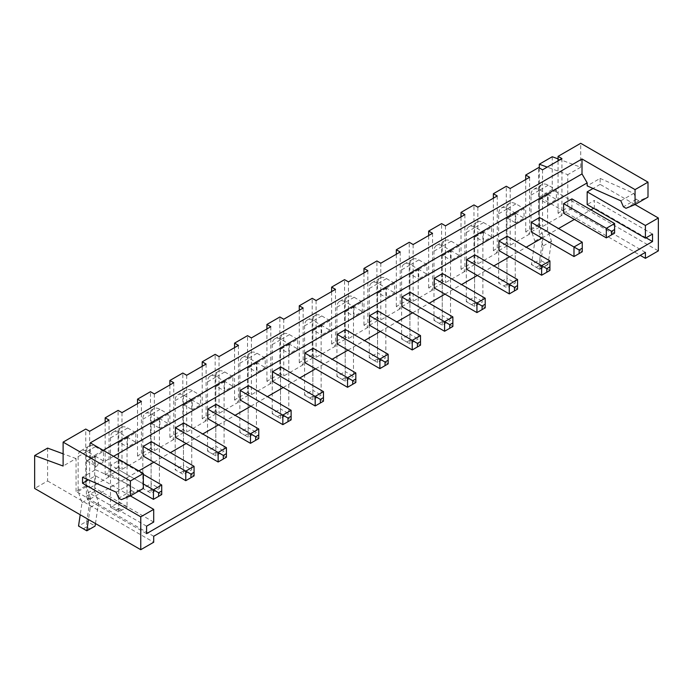 <?xml version="1.0" encoding="UTF-8"?>
<svg xmlns="http://www.w3.org/2000/svg" width="693" height="693" viewBox="0 0 693 693"><rect width="100%" height="100%" fill="white"/><g stroke="black" fill="none" stroke-linecap="round" stroke-linejoin="round"><path stroke-width="0.52" stroke-dasharray="3.46 2.6" d="M130.405 495.911L95.469 475.745L88.375 479.833M153.699 522.063L95.469 488.444L88.349 492.55L88.349 500.025L138.817 470.885M95.469 475.745L95.469 488.444M113.583 456.323L95.469 466.779L95.469 469.767L82.528 477.234M635.057 204.556L600.121 184.381L600.121 178.404L587.179 185.88M600.121 184.381L593.035 188.479M593.65 208.29L594.299 207.917L594.299 200.45L587.179 204.556M153.829 462.222L170.391 452.659M186.174 443.546L202.737 433.983M218.529 424.87L235.092 415.306M250.875 406.193L267.437 396.63M283.22 387.517L299.792 377.954M315.575 368.841L332.138 359.277M347.921 350.164L364.483 340.601M380.275 331.488L396.838 321.924M412.621 312.803L429.184 303.248M444.975 294.127L461.538 284.572M477.321 275.45L493.884 265.887M509.676 256.774L526.238 247.21M542.021 238.097L558.584 228.534M574.367 219.421L590.93 209.858M143.087 456.02L151.369 451.238L194.066 475.892L194.066 466.328M151.369 441.675L151.369 451.238M175.433 437.344L183.714 432.562L226.42 457.215L226.42 447.652M183.714 422.999L183.714 432.562M207.787 418.667L216.069 413.886L258.766 438.539L258.766 428.976M216.069 404.322L216.069 413.886M304.833 362.638L313.115 357.857L355.821 382.51L355.821 372.947M313.115 348.293L313.115 357.857M280.769 366.969L280.769 376.533L323.466 401.186L323.466 391.623M272.488 381.315L280.769 376.533M240.133 399.991L248.415 395.209L291.121 419.863L291.121 410.299M248.415 385.646L248.415 395.209M345.46 329.617L345.46 339.18L388.167 363.834L388.167 354.27M337.179 343.962L345.46 339.18M563.634 213.219L571.916 208.437L614.613 233.091L614.613 223.536M571.916 198.882L571.916 208.437M531.28 231.895L539.561 227.113L582.267 251.767L582.267 242.212M539.561 217.559L539.561 227.113M498.934 250.571L507.215 245.798L549.913 270.452L549.913 260.889M507.215 236.235L507.215 245.798M474.861 254.911L474.861 264.475L517.567 289.128L517.567 279.565M466.58 269.256L474.861 264.475M369.534 325.286L377.815 320.504L420.512 345.157L420.512 335.594M377.815 310.94L377.815 320.504M410.161 292.264L410.161 301.827L452.867 326.481L452.867 316.918M401.879 306.609L410.161 301.827M442.515 273.588L442.515 283.151L485.213 307.805L485.213 298.241M434.234 287.933L442.515 283.151M143.347 474.402L119.014 460.351L110.733 465.133L110.733 474.696L119.014 469.915L161.72 494.568L161.72 485.005M119.014 460.351L119.014 469.915M146.578 526.169L88.349 492.55M95.469 469.767L129.115 484.71L116.173 492.177M129.115 484.71L131.696 490.687L134.286 492.177L143.347 488.444M90.289 442.87L90.289 457.813L95.469 466.779M103.231 450.346L90.289 457.813M600.121 178.404L633.766 193.347L620.824 200.823M558.064 158.879L580.708 167.204L580.708 143.295M633.766 193.347L636.356 199.324L638.937 200.823L647.998 197.081M552.243 156.739L552.243 189.613L658.35 250.875M146.578 533.645L88.349 500.025M646.058 237.803L594.299 207.917M652.529 234.069L594.299 200.45M194.066 475.892L185.785 480.673M226.42 457.215L218.139 461.997M258.766 438.539L250.485 443.321M355.821 382.51L347.539 387.292M323.466 401.186L315.185 405.968M291.121 419.863L282.839 424.644M388.167 363.834L379.885 368.615M614.613 233.091L606.332 237.872M582.267 251.767L573.986 256.549M549.913 270.452L541.631 275.225M517.567 289.128L509.286 293.91M420.512 345.157L412.231 349.939M452.867 326.481L444.585 331.263M485.213 307.805L476.931 312.586M143.347 483.965L110.733 465.133M110.733 474.696L138.946 490.982M161.72 494.568L153.439 499.35M153.699 536.261L76.057 491.432L85.759 485.828L85.759 429.054M76.057 491.432L76.057 458.558L63.115 466.034M76.057 458.558L63.115 453.811M47.592 448.102L47.592 480.977L34.65 488.444M47.592 480.977L153.699 542.238M131.696 490.687L118.763 498.154M134.286 492.177L121.344 499.653M645.408 252.373L567.775 207.545L567.775 174.671L547.21 167.117M561.945 158.61L561.945 215.393L558.064 213.149L567.775 207.545M561.945 215.393L542.541 226.594L538.66 224.35L538.66 167.576M529.599 177.287L529.599 234.069L525.718 231.826L538.66 224.35M529.599 234.069L510.187 245.27L506.306 243.026L506.306 186.252M497.245 195.963L497.245 252.746L493.364 250.502L506.306 243.026M497.245 252.746L477.841 263.946L473.96 261.711L473.96 204.929M464.899 214.639L464.899 271.422L461.018 269.179L473.96 261.711M464.899 271.422L445.486 282.623L441.606 280.388L441.606 223.605M432.553 233.316L432.553 290.098L428.664 287.855L441.606 280.388M432.553 290.098L413.141 301.299L409.26 299.064L409.26 242.281M400.199 251.992L400.199 308.775L396.318 306.531L409.26 299.064M400.199 308.775L380.795 319.975L376.905 317.74L376.905 260.958M367.853 270.668L367.853 327.451L363.972 325.208L376.905 317.74M367.853 327.451L348.44 338.652L344.56 336.417L344.56 279.634M335.499 289.345L335.499 346.128L331.618 343.884L344.56 336.417M335.499 346.128L316.095 357.337L312.205 355.093L312.205 298.311M303.153 308.021L303.153 364.804L299.272 362.56L312.205 355.093M303.153 364.804L283.74 376.013L279.859 373.77L279.859 316.987M270.798 326.706L270.798 383.48L266.918 381.237L279.859 373.77M270.798 383.48L251.394 394.689L247.514 392.446L247.514 335.663M238.453 345.383L238.453 402.157L234.572 399.913L247.514 392.446M238.453 402.157L219.04 413.366L215.159 411.122L215.159 354.34M206.107 364.059L206.107 420.833L202.217 418.589L215.159 411.122M206.107 420.833L186.694 432.042L182.813 429.799L182.813 373.025M173.752 382.735L173.752 439.509L169.872 437.266L182.813 429.799M173.752 439.509L154.34 450.719L150.459 448.475L150.459 391.701M141.407 401.412L141.407 458.186L137.526 455.951L150.459 448.475M141.407 458.186L121.994 469.395L118.113 467.151L118.113 410.377M109.052 420.088L109.052 476.862L105.171 474.627L118.113 467.151M109.052 476.862L89.648 488.071L85.759 485.828M539.301 167.949L539.301 197.089L640.237 255.353M552.243 189.613L539.301 197.089M636.356 199.324L623.414 206.8M638.937 200.823L626.004 208.29M580.708 167.204L567.775 174.671M558.064 213.149L558.064 160.854M89.648 431.289L89.648 488.071M542.541 169.82L542.541 226.594M556.384 189.917L548.102 194.698L548.102 204.253L556.384 199.48L556.384 189.917L548.232 185.204A12.63 7.294 -120 0 0 541.917 184.581A12.63 7.294 -120 0 0 539.301 190.358L539.301 225.173L543.182 236.382L539.708 259.78L547.99 264.561L551.463 241.164L547.583 229.955L547.583 195.14L539.301 199.922A0.918 0.528 -120 0 1 539.951 199.549L548.102 204.253M525.718 231.826L525.718 179.53M510.187 188.496L510.187 245.27M524.038 208.593L515.757 213.375L515.757 222.938L524.038 218.156L524.038 208.593L515.887 203.881A12.63 7.294 -120 0 0 509.572 203.257A12.63 7.294 -120 0 0 506.955 209.035L506.955 278.222L515.237 283.004L515.237 213.816L506.955 218.598A0.918 0.528 -120 0 1 507.605 218.226L515.757 222.938M493.364 250.502L493.364 198.207M477.841 207.172L477.841 263.946M483.402 232.051L483.402 241.614L491.683 236.833L491.683 227.269L483.402 232.051L475.251 227.339A12.63 7.294 -120 0 0 468.936 226.715A12.63 7.294 -120 0 0 466.32 232.493L466.32 301.68L474.601 306.462L474.601 237.275A0.918 0.528 -120 0 1 475.251 236.902L483.402 241.614M461.018 269.179L461.018 216.883M445.486 225.849L445.486 282.623M451.056 250.727L459.338 245.946L459.338 255.509L451.056 260.291L451.056 250.727L442.905 246.015A12.63 7.294 -120 0 0 436.59 245.391A12.63 7.294 -120 0 0 433.974 251.169L433.974 320.357L442.255 325.138L442.255 255.951A0.918 0.528 -120 0 1 442.905 255.578L451.056 260.291M428.664 287.855L428.664 235.559M413.141 244.525L413.141 301.299M418.702 269.404L426.983 264.622L426.983 274.185L418.702 278.967L418.702 269.404L410.551 264.691A12.63 7.294 -120 0 0 404.236 264.068A12.63 7.294 -120 0 0 401.619 269.854L401.619 339.033L409.909 343.815L409.909 274.627A0.918 0.528 -120 0 1 410.551 274.255L418.702 278.967M396.318 306.531L396.318 254.236M380.795 263.201L380.795 319.975M386.356 288.08L394.638 283.298L394.638 292.862L386.356 297.644L386.356 288.08L378.205 283.376A12.63 7.294 -120 0 0 371.89 282.744A12.63 7.294 -120 0 0 369.274 288.531L369.274 357.709L377.555 362.491L377.555 293.312A0.918 0.528 -120 0 1 378.205 292.931L386.356 297.644M363.972 325.208L363.972 272.912M348.44 281.878L348.44 338.652M354.002 306.756L354.002 316.32L362.283 311.538L362.283 301.975L354.002 306.756L345.85 302.053A12.63 7.294 -120 0 0 339.535 301.42A12.63 7.294 -120 0 0 336.928 307.207L336.928 376.386L345.209 381.167L345.209 311.989A0.918 0.528 -120 0 1 345.85 311.607L354.002 316.32M331.618 343.884L331.618 291.588M316.095 300.554L316.095 357.337M321.656 325.433L329.937 320.651L329.937 330.214L321.656 334.996L321.656 325.433L313.505 320.729A12.63 7.294 -120 0 0 307.19 320.097A12.63 7.294 -120 0 0 304.574 325.883L304.574 395.062L312.855 399.844L312.855 330.665A0.918 0.528 -120 0 1 313.505 330.292L321.656 334.996M299.272 362.56L299.272 310.265M283.74 319.23L283.74 376.013M289.31 344.109L289.31 353.673L297.592 348.891L297.592 339.327L289.31 344.109L281.15 339.405A12.63 7.294 -120 0 0 274.844 338.773A12.63 7.294 -120 0 0 272.228 344.56L272.228 413.738L280.509 418.52L280.509 349.341A0.918 0.528 -120 0 1 281.15 348.969L289.31 353.673M266.918 381.237L266.918 328.941M251.394 337.907L251.394 394.689M256.956 362.786L265.237 358.004L265.237 367.567L256.956 372.349L256.956 362.786L248.804 358.082A12.63 7.294 -120 0 0 242.489 357.458A12.63 7.294 -120 0 0 239.873 363.236L239.873 432.415L248.155 437.196L248.155 368.018A0.918 0.528 -120 0 1 248.804 367.645L256.956 372.349M234.572 399.913L234.572 347.617M219.04 356.583L219.04 413.366M224.61 381.462L224.61 391.025L232.891 386.244L232.891 376.68L224.61 381.462L216.459 376.758A12.63 7.294 -120 0 0 210.144 376.134A12.63 7.294 -120 0 0 207.528 381.912L207.528 451.091L215.809 455.873L215.809 386.694A0.918 0.528 -120 0 1 216.459 386.322L224.61 391.025M202.217 418.589L202.217 366.294M186.694 375.26L186.694 432.042M200.537 395.356L192.256 400.138L192.256 409.702L200.537 404.92L200.537 395.356L192.385 390.653A12.63 7.294 -120 0 0 186.071 390.029A12.63 7.294 -120 0 0 183.454 395.807L183.454 464.986L191.736 469.767L191.736 400.589L183.454 405.37A0.918 0.528 -120 0 1 184.104 404.998L192.256 409.702M169.872 437.266L169.872 384.97M154.34 393.936L154.34 450.719M168.191 414.033L159.91 418.815L159.91 428.378L168.191 423.596L168.191 414.033L160.04 409.329A12.63 7.294 -120 0 0 153.725 408.705A12.63 7.294 -120 0 0 151.109 414.483L151.109 483.662L159.39 488.444L159.39 419.265L151.109 424.047A0.918 0.528 -120 0 1 151.758 423.674L159.91 428.378M137.526 455.951L137.526 403.647M121.994 412.612L121.994 469.395M127.555 437.491L127.555 447.054L135.837 442.273L135.837 432.709L127.555 437.491L119.404 432.787A12.63 7.294 -120 0 0 113.089 432.163A12.63 7.294 -120 0 0 110.482 437.941L110.482 507.12L118.763 511.902L118.763 442.723A0.918 0.528 -120 0 1 119.404 442.351L127.555 447.054M105.171 474.627L105.171 422.332M95.21 456.167L95.21 465.731L103.491 460.949L103.491 451.386L95.21 456.167L87.058 451.464A12.63 7.294 -120 0 0 80.743 450.84A12.63 7.294 -120 0 0 78.127 456.618L78.127 491.432L82.008 502.642L80.215 514.752M548.102 194.698L539.951 189.986A12.63 7.294 -120 0 0 533.636 189.362A12.63 7.294 -120 0 0 531.02 195.14L531.02 229.955L534.901 241.164L531.427 264.561L539.708 269.343L543.182 245.946L539.301 234.736L539.301 199.922M547.583 195.14A0.918 0.528 -120 0 1 548.232 194.768L556.384 199.48M515.757 213.375L507.605 208.662A12.63 7.294 -120 0 0 501.29 208.039A12.63 7.294 -120 0 0 498.674 213.816L498.674 283.004L506.955 287.777L506.955 218.598M515.237 213.816A0.918 0.528 -120 0 1 515.887 213.444L524.038 218.156M491.683 227.269L483.532 222.557A12.63 7.294 -120 0 0 477.217 221.933A12.63 7.294 -120 0 0 474.601 227.711L474.601 296.899L482.882 301.68L482.882 232.493L474.601 237.275M482.882 232.493A0.918 0.528 -120 0 1 483.532 232.12L491.683 236.833M459.338 245.946L451.186 241.233A12.63 7.294 -120 0 0 444.871 240.61A12.63 7.294 -120 0 0 442.255 246.396L442.255 315.575L450.537 320.357L450.537 251.169L442.255 255.951M450.537 251.169A0.918 0.528 -120 0 1 451.186 250.797L459.338 255.509M426.983 264.622L418.832 259.918A12.63 7.294 -120 0 0 412.517 259.286A12.63 7.294 -120 0 0 409.909 265.072L409.909 334.251L418.191 339.033L418.191 269.854L409.909 274.627M418.191 269.854A0.918 0.528 -120 0 1 418.832 269.473L426.983 274.185M394.638 283.298L386.486 278.595A12.63 7.294 -120 0 0 380.171 277.962A12.63 7.294 -120 0 0 377.555 283.749L377.555 352.928L385.836 357.709L385.836 288.531L377.555 293.312M385.836 288.531A0.918 0.528 -120 0 1 386.486 288.149L394.638 292.862M362.283 301.975L354.132 297.271A12.63 7.294 -120 0 0 347.825 296.639A12.63 7.294 -120 0 0 345.209 302.425L345.209 371.604L353.491 376.386L353.491 307.207L345.209 311.989M353.491 307.207A0.918 0.528 -120 0 1 354.132 306.834L362.283 311.538M329.937 320.651L321.786 315.947A12.63 7.294 -120 0 0 315.471 315.315A12.63 7.294 -120 0 0 312.855 321.102L312.855 390.28L321.136 395.062L321.136 325.883L312.855 330.665M321.136 325.883A0.918 0.528 -120 0 1 321.786 325.511L329.937 330.214M297.592 339.327L289.431 334.624A12.63 7.294 -120 0 0 283.125 334A12.63 7.294 -120 0 0 280.509 339.778L280.509 408.957L288.79 413.738L288.79 344.56L280.509 349.341M288.79 344.56A0.918 0.528 -120 0 1 289.431 344.187L297.592 348.891M265.237 358.004L257.086 353.3A12.63 7.294 -120 0 0 250.771 352.676A12.63 7.294 -120 0 0 248.155 358.454L248.155 427.633L256.436 432.415L256.436 363.236L248.155 368.018M256.436 363.236A0.918 0.528 -120 0 1 257.086 362.863L265.237 367.567M232.891 376.68L224.74 371.976A12.63 7.294 -120 0 0 218.425 371.353A12.63 7.294 -120 0 0 215.809 377.131L215.809 446.309L224.09 451.091L224.09 381.912L215.809 386.694M224.09 381.912A0.918 0.528 -120 0 1 224.74 381.54L232.891 386.244M192.256 400.138L184.104 395.434A12.63 7.294 -120 0 0 177.789 394.811A12.63 7.294 -120 0 0 175.173 400.589L175.173 469.767L183.454 474.549L183.454 405.37M191.736 400.589A0.918 0.528 -120 0 1 192.385 400.216L200.537 404.92M159.91 418.815L151.758 414.111A12.63 7.294 -120 0 0 145.443 413.487A12.63 7.294 -120 0 0 142.827 419.265L142.827 488.444L151.109 493.225L151.109 424.047M159.39 419.265A0.918 0.528 -120 0 1 160.04 418.893L168.191 423.596M135.837 432.709L127.685 428.005A12.63 7.294 -120 0 0 121.37 427.382A12.63 7.294 -120 0 0 118.763 433.16L118.763 502.338L127.044 507.12L127.044 437.941L118.763 442.723M127.044 437.941A0.918 0.528 -120 0 1 127.685 437.569L135.837 442.273M103.491 460.949L95.339 456.245L87.058 461.027L95.21 465.731M87.058 461.027A0.918 0.528 -120 0 0 86.408 461.399L86.408 496.214L90.289 507.423L88.496 519.533M103.491 451.386L95.339 446.682A12.63 7.294 -120 0 0 89.025 446.058A12.63 7.294 -120 0 0 86.408 451.836L86.408 486.651L90.289 497.86L86.816 521.257L95.097 526.039M95.339 456.245A0.918 0.528 -120 0 0 94.69 456.618L86.408 461.399M95.469 523.553L98.571 502.642L94.69 491.432L94.69 456.618M539.301 225.173L531.02 229.955M543.182 236.382L534.901 241.164M539.674 259.832L539.301 265.514L536.2 267.307L531.427 264.561L539.708 259.78M539.301 265.514L542.411 267.307L547.99 264.561M547.955 264.613L539.708 269.343M551.463 241.164L543.182 245.946M547.583 229.955L539.301 234.736M536.2 267.307L539.743 269.352M510.057 285.992L506.955 284.199L506.955 278.222L498.674 283.004L506.955 287.777L515.237 283.004L506.955 287.777M477.711 304.669L474.601 302.876L474.601 296.899L466.32 301.68L474.601 306.462L482.882 301.68L474.601 306.462M445.356 323.345L442.255 321.552L442.255 315.575L433.974 320.357L442.255 325.138L450.537 320.357L442.255 325.138M413.011 342.021L409.909 340.228L409.909 334.251L401.619 339.033L409.909 343.815L418.191 339.033L409.909 343.815M380.665 360.698L377.555 358.905L377.555 352.928L369.274 357.709L377.555 362.491L385.836 357.709L377.555 362.491M348.31 379.374L345.209 377.581L345.209 371.604L336.928 376.386L345.209 381.167L353.491 376.386L345.209 381.167M315.965 398.051L312.855 396.257L312.855 390.28L304.574 395.062L312.855 399.844L321.136 395.062L312.855 399.844M283.61 416.727L280.509 414.934L280.509 408.957L272.228 413.738L280.509 418.52L288.79 413.738L280.509 418.52M251.264 435.403L248.155 433.61L248.155 427.633L239.873 432.415L248.155 437.196L256.436 432.415L248.155 437.196M218.91 454.08L215.809 452.286L215.809 446.309L207.528 451.091L215.809 455.873L224.09 451.091L215.809 455.873M186.564 472.756L183.454 470.963L183.454 464.986L175.173 469.767L183.454 474.549L191.736 469.767L183.454 474.549M154.21 491.432L151.109 489.639L151.109 483.662L142.827 488.444L151.109 493.225L159.39 488.444L151.109 493.225M121.864 510.109L118.763 508.315L118.763 502.338L110.482 507.12L118.763 511.902L127.044 507.12L118.763 511.902M86.408 486.651L78.127 491.432M90.289 497.86L82.008 502.642M95.062 526.091L89.518 528.785L86.408 526.992L86.781 521.309L78.534 526.039M86.408 526.992L83.307 528.785L78.56 526.048M83.307 528.785L86.842 530.829M98.571 502.642L90.289 507.423M94.69 491.432L86.408 496.214M542.411 267.307L539.301 269.101M506.955 284.199L503.846 285.992M474.601 302.876L471.5 304.669M442.255 321.552L439.145 323.345M409.909 340.228L406.8 342.021M377.555 358.905L374.454 360.698M345.209 377.581L342.099 379.374M312.855 396.257L309.754 398.051M280.509 414.934L277.399 416.727M248.155 433.61L245.053 435.403M215.809 452.286L212.699 454.08M183.454 470.963L180.353 472.756M151.109 489.639L147.999 491.432M118.763 508.315L115.653 510.109M89.518 528.785L86.408 530.578M548.232 185.204L539.951 189.986M548.232 194.768L539.951 199.549M515.887 203.881L507.605 208.662M515.887 213.444L507.605 218.226M483.532 222.557L475.251 227.339M483.532 232.12L475.251 236.902M451.186 250.797L442.905 255.578M451.186 241.233L442.905 246.015M418.832 269.473L410.551 274.255M418.832 259.918L410.551 264.691M386.486 288.149L378.205 292.931M386.486 278.595L378.205 283.376M354.132 297.271L345.85 302.053M354.132 306.834L345.85 311.607M321.786 325.511L313.505 330.292M321.786 315.947L313.505 320.729M289.431 334.624L281.15 339.405M289.431 344.187L281.15 348.969M257.086 362.863L248.804 367.645M257.086 353.3L248.804 358.082M224.74 371.976L216.459 376.758M224.74 381.54L216.459 386.322M192.385 390.653L184.104 395.434M192.385 400.216L184.104 404.998M160.04 409.329L151.758 414.111M160.04 418.893L151.758 423.674M127.685 428.005L119.404 432.787M127.685 437.569L119.404 442.351M95.339 446.682L87.058 451.464M539.301 190.358L531.02 195.14M506.955 209.035L498.674 213.816M474.601 227.711L466.32 232.493M442.255 246.396L433.974 251.169M409.909 265.072L401.619 269.854M377.555 283.749L369.274 288.531M345.209 302.425L336.928 307.207M312.855 321.102L304.574 325.883M280.509 339.778L272.228 344.56M248.155 358.454L239.873 363.236M215.809 377.131L207.528 381.912M183.454 395.807L175.173 400.589M151.109 414.483L142.827 419.265M118.763 433.16L110.482 437.941M86.408 451.836L78.127 456.618M541.917 184.581L533.636 189.362M547.773 194.724L539.492 199.506M509.572 203.257L501.29 208.039M515.427 213.401L507.146 218.182M477.217 221.933L468.936 226.715M483.073 232.077L474.792 236.859M444.871 240.61L436.59 245.391M450.727 250.753L442.446 255.535M412.517 259.286L404.236 264.068M418.373 269.43L410.091 274.211M380.171 277.962L371.89 282.744M386.027 288.106L377.746 292.888M347.825 296.639L339.535 301.42M353.681 306.782L345.391 311.564M315.471 315.315L307.19 320.097M321.327 325.459L313.045 330.24M283.125 334L274.844 338.773M288.981 344.135L280.7 348.917M250.771 352.676L242.489 357.458M256.627 362.811L248.345 367.593M218.425 371.353L210.144 376.134M224.281 381.496L215.999 386.27M186.071 390.029L177.789 394.811M191.926 400.173L183.645 404.955M153.725 408.705L145.443 413.487M159.581 418.849L151.299 423.631M121.37 427.382L113.089 432.163M127.226 437.526L118.945 442.307M89.025 446.058L80.743 450.84M94.88 456.202L86.599 460.984"/><path stroke-width="1.04" d="M140.757 516.831L153.699 509.364L130.405 495.911L130.405 480.977L63.115 442.125L63.115 466.034L34.65 455.57L34.65 488.444L140.757 549.705L140.757 516.831L82.528 483.212L82.528 477.234L116.173 492.177L118.763 498.154L121.344 499.653L130.405 495.911L143.347 488.444L143.347 473.501L90.289 442.87L582.007 158.983L582.007 173.926L103.231 450.346M88.375 479.833L82.528 483.212M153.699 509.364L153.699 522.063L146.578 526.169L146.578 533.645L652.529 241.536L652.529 234.069L645.408 238.175L645.408 225.476L587.179 191.857L593.035 188.479M640.237 255.353L645.408 258.342L658.35 250.875L658.35 218L635.057 204.556L626.004 208.29L623.414 206.8L620.824 200.823L587.179 185.88L587.179 182.891L113.583 456.323M645.408 238.175L587.179 204.556L587.179 191.857M138.817 470.885L153.829 462.222M170.391 452.659L186.174 443.546M202.737 433.983L218.529 424.87M235.092 415.306L250.875 406.193M267.437 396.63L283.22 387.517M299.792 377.954L315.575 368.841M332.138 359.277L347.921 350.164M364.483 340.601L380.275 331.488M396.838 321.924L412.621 312.803M429.184 303.248L444.975 294.127M461.538 284.572L477.321 275.45M493.884 265.887L509.676 256.774M526.238 247.21L542.021 238.097M558.584 228.534L574.367 219.421M590.93 209.858L593.65 208.29M143.087 446.457L143.087 456.02L185.785 480.673L185.785 471.11L143.087 446.457L151.369 441.675L194.066 466.328L185.785 471.11L190.965 474.099L190.965 477.685L185.785 480.673M226.42 447.652L226.42 453.629L223.311 455.422L218.139 452.434L226.42 447.652L183.714 422.999L175.433 427.78L175.433 437.344L218.139 461.997L218.139 452.434L175.433 427.78M258.766 428.976L258.766 434.953L255.665 436.746L250.485 433.757L258.766 428.976L216.069 404.322L207.787 409.104L207.787 418.667L250.485 443.321L250.485 433.757L207.787 409.104M304.833 353.075L304.833 362.638L347.539 387.292L347.539 377.728L304.833 353.075L313.115 348.293L355.821 372.947L347.539 377.728L352.711 380.717L352.711 384.303L347.539 387.292M315.185 405.968L320.365 402.979L320.365 399.393L315.185 396.405L323.466 391.623L280.769 366.969L272.488 371.751L272.488 381.315L315.185 405.968L315.185 396.405L272.488 371.751M240.133 390.428L240.133 399.991L282.839 424.644L282.839 415.081L240.133 390.428L248.415 385.646L291.121 410.299L282.839 415.081L288.011 418.07L288.011 421.656L282.839 424.644M379.885 368.615L385.057 365.627L385.057 362.041L379.885 359.052L388.167 354.27L345.46 329.617L337.179 334.398L337.179 343.962L379.885 368.615L379.885 359.052L337.179 334.398M614.613 223.536L614.613 229.504L611.512 231.297L606.332 228.309L614.613 223.536L571.916 198.882L563.634 203.655L563.634 213.219L606.332 237.872L606.332 228.309L563.634 203.655M582.267 242.212L582.267 248.189L579.157 249.974L573.986 246.994L582.267 242.212L539.561 217.559L531.28 222.34L531.28 231.895L573.986 256.549L573.986 246.994L531.28 222.34M498.934 241.017L498.934 250.571L541.631 275.225L541.631 265.67L498.934 241.017L507.215 236.235L549.913 260.889L541.631 265.67L546.812 268.659L546.812 272.245L541.631 275.225M509.286 293.91L514.457 290.921L514.457 287.335L509.286 284.347L517.567 279.565L474.861 254.911L466.58 259.693L466.58 269.256L509.286 293.91L509.286 284.347L466.58 259.693M369.534 315.722L369.534 325.286L412.231 349.939L412.231 340.376L369.534 315.722L377.815 310.94L420.512 335.594L412.231 340.376L417.411 343.364L417.411 346.95L412.231 349.939M444.585 331.263L449.757 328.274L449.757 324.688L444.585 321.699L452.867 316.918L410.161 292.264L401.879 297.046L401.879 306.609L444.585 331.263L444.585 321.699L401.879 297.046M476.931 312.586L482.111 309.598L482.111 306.011L476.931 303.023L485.213 298.241L442.515 273.588L434.234 278.369L434.234 287.933L476.931 312.586L476.931 303.023L434.234 278.369M658.35 218L645.408 225.476M645.408 258.342L645.408 252.373L153.699 536.261L153.699 542.238L140.757 549.705M582.007 173.926L587.179 182.891M558.064 160.854L558.064 156.367L580.708 143.295L647.998 182.146L647.998 197.081L635.057 204.556L635.057 189.613L582.007 158.983M558.064 158.879L552.243 156.739L539.301 164.215L539.301 167.949M652.529 241.536L646.058 237.803M138.946 490.982L153.439 499.35L153.439 489.786L143.347 483.965M153.439 499.35L158.61 496.361L158.61 492.775L153.439 489.786L161.72 485.005L143.347 474.402M558.064 156.367L561.945 158.61L542.541 169.82L538.66 167.576L525.718 175.043L529.599 177.287L510.187 188.496L506.306 186.252L493.364 193.719L497.245 195.963L477.841 207.172L473.96 204.929L461.018 212.396L464.899 214.639L445.486 225.849L441.606 223.605L428.664 231.081L432.553 233.316L413.141 244.525L409.26 242.281L396.318 249.757L400.199 251.992L380.795 263.201L376.905 260.958L363.972 268.434L367.853 270.668L348.44 281.878L344.56 279.634L331.618 287.11L335.499 289.345L316.095 300.554L312.205 298.311L299.272 305.786L303.153 308.021L283.74 319.23L279.859 316.987L266.918 324.463L270.798 326.706L251.394 337.907L247.514 335.663L234.572 343.139L238.453 345.383L219.04 356.583L215.159 354.34L202.217 361.815L206.107 364.059L186.694 375.26L182.813 373.025L169.872 380.492L173.752 382.735L154.34 393.936L150.459 391.701L137.526 399.168L141.407 401.412L121.994 412.612L118.113 410.377L105.171 417.844L109.052 420.088L89.648 431.289L85.759 429.054L63.115 442.125M63.115 453.811L47.592 448.102L34.65 455.57M143.347 473.501L130.405 480.977M647.998 182.146L635.057 189.613M547.21 167.117L539.301 164.215M194.066 466.328L194.066 472.305L190.965 474.099M190.965 477.685L194.066 475.892L194.066 472.305M218.139 461.997L226.42 457.215L226.42 453.629M223.311 459.009L223.311 455.422M250.485 443.321L258.766 438.539L258.766 434.953M255.665 440.332L255.665 436.746M355.821 372.947L355.821 378.924L352.711 380.717M352.711 384.303L355.821 382.51L355.821 378.924M323.466 391.623L323.466 397.6L320.365 399.393M320.365 402.979L323.466 401.186L323.466 397.6M291.121 410.299L291.121 416.276L288.011 418.07M288.011 421.656L291.121 419.863L291.121 416.276M388.167 354.27L388.167 360.247L385.057 362.041M385.057 365.627L388.167 363.834L388.167 360.247M606.332 237.872L614.613 233.091L614.613 229.504M611.512 234.884L611.512 231.297M573.986 256.549L582.267 251.767L582.267 248.189M579.157 253.56L579.157 249.974M549.913 260.889L549.913 266.866L546.812 268.659M546.812 272.245L549.913 270.452L549.913 266.866M517.567 279.565L517.567 285.542L514.457 287.335M514.457 290.921L517.567 289.128L517.567 285.542M420.512 335.594L420.512 341.571L417.411 343.364M417.411 346.95L420.512 345.157L420.512 341.571M452.867 316.918L452.867 322.895L449.757 324.688M449.757 328.274L452.867 326.481L452.867 322.895M485.213 298.241L485.213 304.218L482.111 306.011M482.111 309.598L485.213 307.805L485.213 304.218M161.72 485.005L161.72 490.982L158.61 492.775M158.61 496.361L161.72 494.568L161.72 490.982M525.718 179.53L525.718 175.043M493.364 198.207L493.364 193.719M461.018 216.883L461.018 212.396M428.664 235.559L428.664 231.081M396.318 254.236L396.318 249.757M363.972 272.912L363.972 268.434M331.618 291.588L331.618 287.11M299.272 310.265L299.272 305.786M266.918 328.941L266.918 324.463M234.572 347.617L234.572 343.139M202.217 366.294L202.217 361.815M169.872 384.97L169.872 380.492M137.526 403.647L137.526 399.168M105.171 422.332L105.171 417.844M80.215 514.752L78.534 526.039L86.816 530.812L88.496 519.533M86.816 530.812L95.062 526.091L95.469 523.553"/></g></svg>
